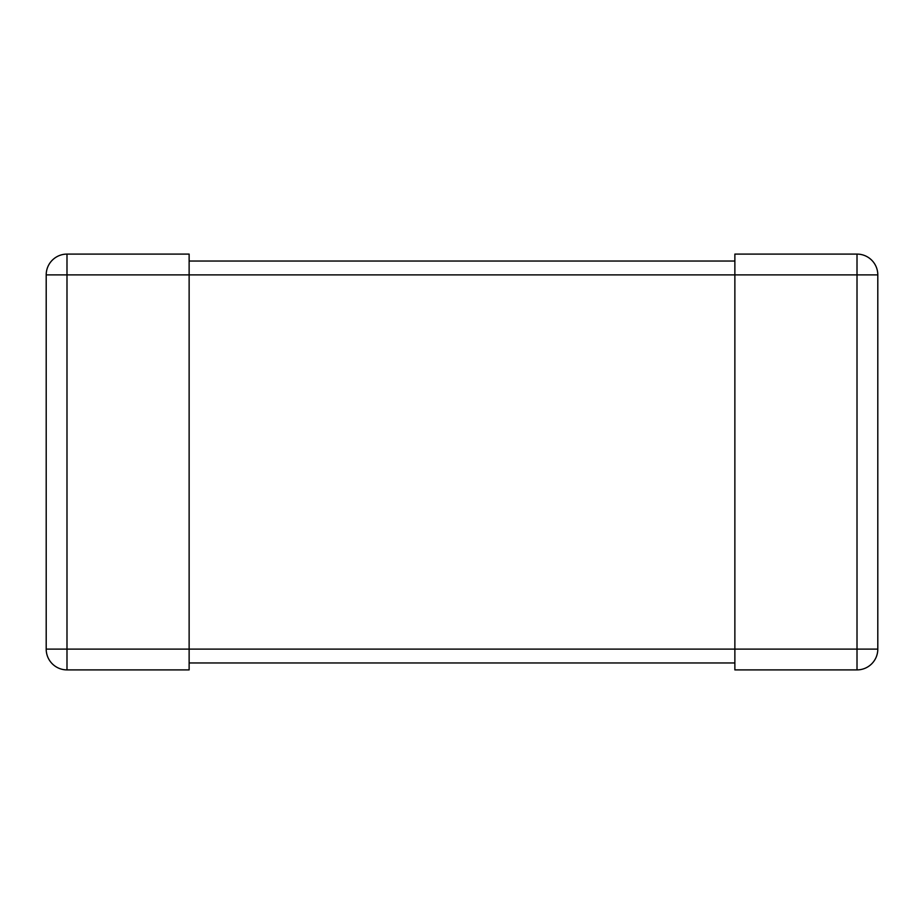 <?xml version="1.0" encoding="UTF-8"?>
<svg xmlns="http://www.w3.org/2000/svg" width="924" height="924" viewBox="0 0 924 924"><rect width="100%" height="100%" fill="white"/><g stroke="black" fill="none" stroke-linecap="round" stroke-linejoin="round"><path stroke-width="1.39" d="M46.2 649.11L46.2 274.89A20.79 20.79 0 0 1 66.99 254.1L189.131 254.1L189.131 274.89L66.99 274.89L66.99 649.11L189.131 649.11L189.131 274.89L857.01 274.89L857.01 649.11L734.869 649.11L734.869 669.9L857.01 669.9L857.01 649.11L877.8 649.11L877.8 274.89A20.79 20.79 0 0 0 857.01 254.1L734.869 254.1L734.869 649.11L189.131 649.11L189.131 669.9L66.99 669.9L66.99 649.11L46.2 649.11A20.79 20.79 0 0 0 66.99 669.9A20.79 20.79 0 0 1 46.2 649.11M877.8 649.11A20.79 20.79 0 0 1 857.01 669.9A20.79 20.79 0 0 0 877.8 649.11M734.869 261.03L189.131 261.03M734.869 662.97L189.131 662.97M46.2 274.89L66.99 274.89L66.99 254.1M877.8 274.89L857.01 274.89L857.01 254.1"/></g></svg>
